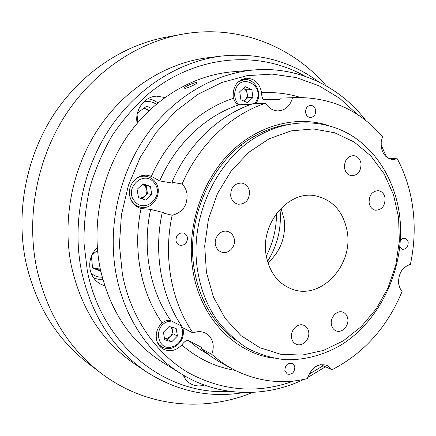 <?xml version="1.0" encoding="UTF-8"?>
<svg xmlns="http://www.w3.org/2000/svg" width="436" height="436" viewBox="0 0 436 436"><rect width="100%" height="100%" fill="white"/><g stroke="black" fill="none" stroke-linecap="round" stroke-linejoin="round"><path stroke-width="0.65" d="M399.856 247.081L402.586 249.348C406.227 249.31 408.096 247.049 408.189 242.558C407.813 240.28 406.706 238.901 404.859 238.427C403.12 238.17 401.638 238.901 400.401 240.623M315.691 110.368C315.048 107.24 313.364 105.572 310.645 105.359C307.135 105.932 305.445 108.319 305.587 112.51C306.225 115.584 307.876 117.246 310.536 117.497C314.1 116.979 315.817 114.603 315.691 110.368M187.447 237.62C186.946 235.249 185.627 233.712 183.485 233.004C178.515 232.677 176.013 235.222 175.981 240.65C176.466 242.95 177.741 244.471 179.796 245.206C184.831 245.648 187.382 243.119 187.447 237.62M294.834 367.014L293.978 364.812L292.311 363.384C287.656 362.638 285.171 365.019 284.855 370.524L287.302 374.104C291.989 374.916 294.496 372.551 294.834 367.014M388.149 158.154L397.321 158.829C405.562 174.493 410.799 191.448 413.034 209.689C415.197 227.93 414.314 246.171 410.38 264.418C402.254 267.105 398.319 273.481 398.58 283.558L399.774 287.945L402.057 291.499C387.364 327.071 364.027 353.155 332.052 369.739L327.109 365.379C317.844 363.03 311.282 367.45 307.424 378.639C281.591 384.716 256.635 381.505 232.562 369.009C225.167 365.003 218.218 360.092 211.705 354.277L201.203 348.664L211.138 356.561L218.643 361.395L232.562 369.009M332.052 369.739L320.662 364.621M211.705 354.277C213.133 350.8 213.558 347.296 212.981 343.775C212.016 338.805 209.46 335.23 205.312 333.039C201.427 331.207 197.334 331.18 193.023 332.968L182.82 327.779C161.505 297.347 153.254 253.801 162.176 212.773L163.402 212.561L150.643 209.389L141.057 208.55C135.002 206.68 131.22 202.446 129.715 195.857C127.268 184.739 137.613 173.31 148.027 175.43L151.352 176.384L159.734 180.929L172.776 183.175L171.909 182.248L182.117 183.987C198.892 144.665 230.889 114.543 265.617 103.228C268.696 108.188 272.838 110.749 278.048 110.902C285.422 110.324 290.229 105.959 292.463 97.8L297.597 97.539C332.03 97.653 360.327 110.733 382.492 136.779L381.211 141.64L381.195 146.692C382.585 154.311 386.4 158.595 392.634 159.543L397.321 158.829M250.629 104.536L239.408 104.705C236.906 104.471 234.911 102.335 233.418 98.302L233.249 97.397C232.671 86.53 237.042 80.142 246.356 78.235C254.401 78.475 259.42 83.025 261.426 91.887L261.54 92.792C261.736 97.021 262.652 99.332 264.276 99.73L279.917 99.354L280.228 98.122L297.597 97.539M242.084 79.701L241.599 79.526M193.023 332.968C171.359 301.892 163.004 257.311 172.149 215.264C182.809 212.463 187.753 205.22 186.984 193.535C186.303 189.774 184.679 186.592 182.117 183.987M145.564 176.248L143.924 175.343M201.203 348.664L201.666 347.459L188.227 340.314C186.554 340.015 184.401 341.562 181.774 344.958C175.964 350.871 169.697 352.206 162.977 348.958C159.5 346.833 157.32 343.623 156.442 339.328C155.527 333.017 157.418 327.534 162.121 322.885C165.691 320.46 168.618 319.741 170.907 320.722L181.752 326.21M185.071 88.344L184.412 88.143C183.703 87.031 193.622 82.578 196.374 82.589L197.061 82.747C197.628 83.456 187.703 88.257 185.071 88.344M240.509 145.706L242.803 144.899M181.131 373.777L162.786 362.414C130.375 341.873 109.441 310.263 99.991 267.573C91.331 223.21 101.752 173.337 127.623 135.819C153.657 98.383 193.317 75.15 232.404 71.804L253.91 69.983C213.531 73.433 172.367 97.724 145.259 136.959C118.309 176.28 107.365 228.595 116.27 274.991C124.467 318.024 149.167 354.168 181.131 373.777C218.905 397.294 265.311 397.894 303.783 379.44M280.228 98.122L292.463 97.8M265.617 103.228L253.823 103.43C219.695 114.488 188.325 143.885 171.909 182.248M172.149 215.264L162.176 212.773M205.176 301.968L203.498 300.208M159.38 345.841L160.17 345.944M137.411 207.04L139.275 206.86M280.01 209.275C281.672 228.055 277.509 245.446 267.513 261.437M164.852 97.511L156.905 96.165C144.523 96.269 134.408 110.036 137.155 123.29L137.16 123.334M97.31 247.506C91.14 253.774 88.742 261.159 90.116 269.671C91.609 276.386 95.255 281.28 101.054 284.354L104.667 285.754M181.828 34.302L166.138 37.18C122.331 45.262 79.684 73.935 52.489 116.521C25.484 159.205 15.647 213.918 25.986 262.674C35.954 305.522 56.631 339.05 88.023 363.253L100.705 372.927C68.354 347.993 47.044 313.271 36.782 268.756C26.144 218.104 36.406 161.129 64.403 116.706C92.601 72.387 136.702 42.624 181.828 34.302C237.642 23.958 292.087 45.993 326.21 85.848M305.205 76.333C259.142 49.889 195.851 54.386 147.76 94.427C134.484 106.379 122.658 120.042 112.286 135.416C102.907 151.597 95.495 168.781 90.045 186.973C85.821 205.498 83.799 224.153 83.979 242.939L87.276 270.429C101.757 346.615 166.792 395.812 229.734 391.365M244.133 392.509C209.743 398.357 177.114 391.424 146.256 371.717C113.033 349.078 91.429 315.473 81.45 270.892C71.896 223.074 82.589 169.239 109.937 128.217C137.454 87.287 179.73 61.144 221.886 56.021C258.325 52.434 290.55 61.04 318.558 81.837M252.771 392.395C204.299 412.467 145.777 407.442 100.705 372.927M146.256 371.717L134.702 363.978C102.247 341.851 81.134 309.168 71.368 265.927C62.005 219.553 72.349 167.435 98.934 127.704C125.688 88.067 166.874 62.697 208.081 57.683L221.886 56.021M183.24 375.058C184.684 378.661 186.951 381.446 190.036 383.418C194.407 386.051 199.198 386.601 204.397 385.086M276.506 213.482C276.506 228.502 273.105 242.705 266.298 256.096M171.048 327.022L172.34 329.932C172.672 332.423 171.948 334.619 170.16 336.527L167.168 338.336L164.497 338.532M171.555 321.049L168.318 321.528C152.546 325.479 157.162 352.114 172.569 346.713C181.12 344.435 185.605 332.221 180.379 325.512M182.929 327.834C184.651 337.377 181.049 344.113 172.127 348.048C168.492 349.1 165.108 348.751 161.974 346.996L159.135 344.702L157.047 341.606M164.503 338.576L167.342 339.35L172.978 333.704L171.893 327.256M177.425 336.085L176.149 328.455L169.157 326.488L163.418 332.21L164.726 339.884L171.74 341.797L177.425 336.085L172.978 333.704M167.342 339.35L171.74 341.797M142.005 198.789L147.477 193.688L146.12 185.632L142.512 184.33L145.33 186.363L146.801 189.66C147.155 192.309 146.403 194.565 144.539 196.423L140.425 198.233M154.251 182.891C144.212 169.157 123.312 188.341 134.61 201.154C144.937 214.637 165.228 195.53 154.251 182.891M135.896 178.771C139.111 176.607 142.572 175.806 146.262 176.367C149.728 176.989 152.605 178.7 154.889 181.49C164.121 191.976 153.101 210.98 139.961 207.029L136.997 205.912L134.838 204.539L131.389 200.702M145.853 200.14L151.793 194.592L150.425 186.45L143.09 183.801L137.089 189.355L138.49 197.552L145.853 200.14M146.12 185.632L150.425 186.45M147.477 193.688L151.793 194.592M244.067 101.141L247.752 97.713L247.185 93.773L246.874 97.326L245.054 100.22L243.898 101.065M255.087 103.408L257.169 99.419C262.984 83.886 240.285 73.564 235.402 89.832C233.816 95.495 234.89 100.411 238.617 104.575M238.29 81.81L244.52 79.537C253.806 78.562 261.349 90.426 257.79 100.106L256.281 103.386M246.618 89.827L247.185 93.773C246.738 91.211 245.463 89.413 243.348 88.377L246.618 89.827L251.812 89.593L245.212 86.655L239.718 91.734L240.879 99.751L247.501 102.634L252.945 97.56L251.812 89.593M247.752 97.713L252.945 97.56M185.763 376.519L183.698 376.126M100.057 267.884L96.4 268.5L92.53 267.655L98.356 270.02L100.187 268.554M91.418 256.21L92.568 268.009L100.776 271.328M97.544 250.417L92.04 254.782M91.119 273.176C94.263 275.95 97.953 277.28 102.182 277.171M102.738 279.253L98.149 279.242L93.745 278.092M98.356 270.02L100.732 271.127M156.268 104.215C153.243 102.188 149.951 101.294 146.398 101.539L143.608 102.024M147.711 98.874C151.445 99.168 154.813 100.525 157.81 102.94M149.194 110.542L146.016 108.907L148.758 110.962M137.089 114.788L137.771 122.614M151.423 108.46L146.785 106.068L137.449 113.028M144.005 108.139L146.016 108.907L144.212 107.986M347.318 232.159C343.688 211.82 332.924 199.683 315.026 195.742C288.283 190.358 260.194 223.755 266.167 255.322C269.53 272.707 278.337 284.054 292.6 289.362C321.141 299.963 353.073 265.491 347.318 232.159M267.922 262.794C280.691 251.3 286.092 236.786 284.136 219.254L280.986 208.25M347.797 318.83C347.22 315.441 345.552 313.206 342.789 312.132C337.126 309.86 330.112 317.315 331.382 324.335C331.949 327.621 333.551 329.812 336.183 330.919C341.9 333.404 349.051 325.91 347.797 318.83M308.683 331.943C308.105 328.668 306.475 326.45 303.783 325.289C297.826 322.586 290.103 330.346 291.526 337.698C292.087 340.854 293.646 343.028 296.186 344.217C302.203 347.165 310.094 339.361 308.683 331.943M361.008 163.669C360.131 158.917 357.667 156.235 353.629 155.619C347.443 156.251 344.391 160.301 344.478 167.773C345.35 172.405 347.732 175.065 351.623 175.757C357.923 175.277 361.057 171.25 361.008 163.669M385.086 198.309C384.323 193.933 382.116 191.382 378.47 190.657C372.246 191.066 369.128 195.066 369.112 202.658C369.87 206.92 372.006 209.449 375.521 210.239C381.849 209.967 385.037 205.994 385.086 198.309M234.334 239.315C233.5 235.189 231.249 232.568 227.57 231.445C221.063 229.478 213.891 237.097 215.395 244.465C216.202 248.411 218.332 250.983 221.788 252.182C228.399 254.482 235.838 246.798 234.334 239.315M249.463 191.355C248.498 186.69 245.909 183.916 241.702 183.033C234.263 183.3 230.6 187.627 230.72 196.009C231.658 200.495 234.121 203.236 238.111 204.222C245.735 204.201 249.517 199.911 249.463 191.355M398.591 217.52L399.343 241.348L395.746 265.153L387.98 287.934L376.339 308.726L361.286 326.624L343.394 340.783L323.392 350.473L302.143 355.095L280.62 354.239L259.894 347.726L241.081 335.676L225.27 318.525L213.455 297.058L206.424 272.38L204.702 245.866L208.452 219.063L217.488 193.562L231.244 170.868L248.847 152.268L269.208 138.735L291.117 130.882L313.337 128.936L334.695 132.784L354.163 142.011L370.867 155.963L384.138 173.822L393.479 194.674L398.591 217.52M399.627 215.651C405.791 265.453 381.898 319.43 341.263 344.876C323.703 355.166 304.295 360.365 284.708 359.678C271.71 358.147 259.24 354.321 247.299 348.211C235.881 340.821 225.761 331.409 216.948 319.97C207.52 306.388 201.219 290.736 198.048 273.012C187.758 219.166 216.85 156.824 261.458 134.184C291.766 118.107 325.992 119.589 352.081 135.869C378.126 152.371 395.392 182.395 399.627 215.651M194.576 271.236C197.677 288.37 203.775 303.549 212.866 316.759C219.313 326.024 226.834 333.774 235.429 340.004M273.454 358.158C235.091 353.04 200.958 318.634 193.153 271.977C185.916 230.753 200.02 184.008 228.41 154.502C256.864 125.012 296.507 114.793 329.131 125.742M357.575 114.575L339.671 98.334L319.103 85.832L296.382 77.608L272.124 74.104L247.07 75.657L222.038 82.415L197.933 94.35L175.664 111.213L156.132 132.511L140.158 157.527L128.413 185.344L121.41 214.894L119.404 245.01L122.445 274.517C130.865 317.773 155.99 353.721 188.466 372.764C222.84 391.266 257.938 394.013 293.75 380.999M308.944 374.23L323.18 365.755M287.008 124.696C276.522 126.358 266.309 129.857 256.363 135.193L250.542 138.588M188.227 340.314L198.02 348.13L208.479 354.626M235.184 370.387C215.58 367.139 197.78 358.665 181.774 344.958M279.967 99.195L264.276 99.73M261.54 92.792C275.056 91.969 288.065 93.544 300.557 97.501M239.408 104.705C206.081 115.317 175.545 143.787 159.734 180.929M162.121 322.885C140.801 292.463 132.419 249.299 141.057 208.55M150.643 209.389C141.907 249.038 150 291.232 170.907 320.722M151.352 176.384C167.904 138.441 199.236 109.398 233.418 98.302M209.471 311.522L212.866 316.759C203.775 303.56 197.677 288.36 194.587 271.159C184.461 218.512 212.866 157.456 256.363 135.193L250.967 138.326M307.702 377.511L325.474 366.785M386.563 157.064L381.048 144.796M365.815 120.516C339.878 86.633 298.235 66.141 253.91 69.983M158.895 345.203L161.974 346.996M142.087 175.67L146.262 176.367M135.858 206.005L139.961 207.029M241.141 79.761L244.52 79.537"/></g></svg>
